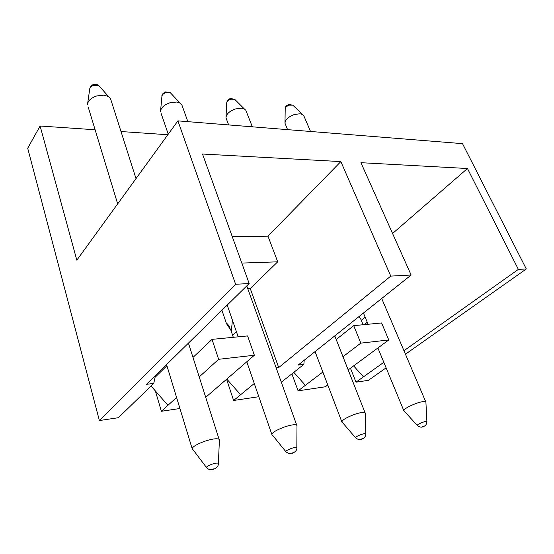 <?xml version="1.0" encoding="UTF-8"?>
<svg xmlns="http://www.w3.org/2000/svg" width="554" height="554" viewBox="0 0 554 554"><rect width="100%" height="100%" fill="white"/><g stroke="black" fill="none" stroke-linecap="round" stroke-linejoin="round"><path stroke-width="0.83" d="M392.571 233.49L467.465 168.513L360.924 162.689L411.13 275.026L298.149 365.093L303.855 364.373L304.215 360.259M403.963 350.717L518.371 269.382L467.465 168.513M383.818 362.309L355.993 382.184L368.41 380.328L386.11 367.849M518.371 269.382L526.3 268.967L405.452 354.207M95.115 129.768L40.11 126.007L27.7 148.237L99.388 420.548L235.616 284.264L177.91 120.862L462.514 143.645L526.3 268.967M111.105 100.468L110.391 98.238L108.48 96.486L103.958 95.143L96.694 95.96C90.863 98.023 87.788 100.939 87.47 104.699M296.992 425.957L296.709 425.14C294.825 424.239 290.587 424.904 283.994 427.12C275.193 430.548 271.218 433.2 272.069 435.091M246.343 111.603L245.803 110.239L244.446 109.048L241.454 108.203L235.325 108.965C229.356 111.188 226.24 114.124 225.97 117.773L228.65 124.927M425.915 402.232L425.714 401.747C424.433 401.103 421.213 401.671 416.061 403.451C407.626 406.768 403.596 409.295 403.97 411.026M235.616 284.264L249.175 283.551L146.422 384.331L153.756 383.403L118.376 417.709L99.388 420.548M232.264 236.634L267.977 236.177L340.842 161.588L202.501 154.026L249.175 283.551M340.842 161.588L390.764 276.1L411.13 275.026M167.841 134.747L121.007 131.54M177.91 120.862L76.826 260.179L40.11 126.007M226.787 379.088L240.609 394.732L233.622 400.48L258.829 396.712M241.793 263.081L277.713 261.82L250.249 288.509L278.704 367.558L276.169 367.884M267.977 236.177L277.713 261.82M363.085 324.748L360.516 318.502L358.84 316.715M342.974 356.7L360.813 343.134L388.756 339.955L381.602 322.961L353.715 325.655L360.813 343.134M336.195 339.512L353.715 325.655M348.182 369.899L388.756 339.955M322.844 372.018L298.1 390.84L291.889 373.846M327.774 384.961L325.323 386.775L298.1 390.84M212.03 339.367L218.636 359.304L254.362 355.239L247.603 335.925L212.03 339.367L193 357.434M205.707 397.315L254.362 355.239M176.581 397.474L161.366 411.283L155.376 390.965M218.636 359.304L199.211 376.928M179.939 408.506L161.366 411.283M233.303 337.31L230.886 330.26L226.496 323.674L221.925 310.282M232.424 320.164L231.302 331.479M226.267 323.01C228.241 324.374 229.605 326.625 230.367 329.769M363.459 376.852L353.625 365.882M367.254 322.255L364.2 324.644M303.855 364.373L281.314 382.218M293.814 372.323L305.372 385.307M247.756 288.648L250.249 288.509M254.272 383.5L240.609 394.732M390.764 276.1L278.704 367.558M155.445 375.48L153.756 383.403M166.92 365.723L155.051 377.329M167.945 405.306L151.055 386.02M350.467 368.216L355.993 382.184M226.579 379.268L233.622 400.48M304.139 116.513L302.532 114.456L300.053 113.764L294.382 114.512C288.399 116.776 285.268 119.685 284.985 123.223L287.574 129.643M365.308 413.36L365.065 412.73C363.521 411.975 359.851 412.585 354.054 414.558C345.433 417.938 341.423 420.528 342.026 422.342M182.349 106.271L181.719 104.526L180.112 103.086L176.456 102.033L169.801 102.822C163.887 104.976 160.785 107.912 160.501 111.638M219.405 440.326L219.079 439.267C216.746 438.193 211.78 438.906 204.197 441.42C195.223 444.89 191.303 447.604 192.432 449.571M99.838 86.749L98.785 85.558L93.688 85.295C91.181 86.182 89.859 87.449 89.713 89.111L87.691 103.148M296.833 447.812L296.826 447.653C296.314 447.106 294.423 447.39 291.148 448.491C286.889 450.173 285.206 451.33 286.099 451.967C288.911 453.761 290.919 454.225 292.124 453.338M292.457 452.902C289.922 454.176 295.067 452.334 292.457 452.902M235.402 99.99L234.688 99.284L230.734 99.221C228.172 100.17 226.828 101.451 226.711 103.065L226.018 116.832M426.899 421.677L426.892 421.594C426.566 421.199 425.133 421.442 422.598 422.321C418.575 423.921 416.837 425.015 417.397 425.604C419.634 427.217 421.483 427.584 422.951 426.712M423.346 426.303C420.929 427.473 425.41 425.853 423.346 426.303M361.256 320.302L365.169 317.213M232.59 335.225L236.399 331.694M293.371 105.724L292.789 105.163L289.25 105.163C286.681 106.139 285.331 107.407 285.206 108.979L284.991 122.51M361.887 438.796C359.414 440.014 364.2 438.29 361.887 438.796M365.799 433.948L365.799 433.83C365.391 433.366 363.756 433.63 360.889 434.606C356.748 436.247 355.038 437.376 355.751 437.985C359.525 440.382 358.646 439.454 361.533 439.211M171.234 93.695L170.369 92.781L165.909 92.636C163.368 93.557 162.031 94.838 161.907 96.486L160.618 110.419M213.394 468.968C210.811 470.304 216.372 468.324 213.394 468.968M218.359 463.615L218.366 463.393C217.708 462.749 215.485 463.054 211.697 464.307C207.321 466.025 205.679 467.216 206.774 467.874C208.477 469.55 210.575 470.069 213.068 469.432M89.796 88.488C90.447 86.334 91.68 85.018 93.508 84.554C95.447 84.035 97.199 84.367 98.785 85.558L108.48 96.486M88.162 106.929L117.67 203.893M110.391 98.238L136.007 178.617M227.223 305.081L238.178 336.839M246.786 361.79L271.785 434.26M246.772 285.906L296.709 425.14M292.664 453.165C295.725 451.69 297.11 449.848 296.826 447.653L296.992 425.527M285.746 451.531L272.665 435.354M226.724 102.684C227.507 100.863 226.261 100.551 230.291 98.501L234.688 99.284L244.446 109.048M245.803 110.239L252.34 126.818M363.445 313.045L368.085 324.263M377.89 347.974L403.769 410.535M381.699 298.488L425.714 401.747M423.478 426.518C425.652 425.797 426.795 424.156 426.892 421.594L425.901 402.01M417.162 425.34L404.365 411.206M303.682 115.44L310.517 131.478M285.206 108.681C285.933 106.846 284.666 106.534 288.682 104.464L292.789 105.163L302.532 114.456M362.046 439.031C364.428 438.214 365.682 436.483 365.799 433.83L365.301 413.049M355.46 437.653L342.511 422.557M315.067 351.61L341.783 421.705M334.775 335.897L365.065 412.73M161.131 113.501L168.257 134.172M181.719 104.526L187.868 121.658M161.948 95.987C161.643 94.658 162.855 93.294 165.591 91.902L170.369 92.781L180.112 103.086M213.692 469.245C216.995 467.77 218.553 465.824 218.366 463.393L219.432 439.731M206.351 467.313L193.166 449.89M166.567 364.574L192.106 448.491M188.436 343.12L219.079 439.267"/></g></svg>
